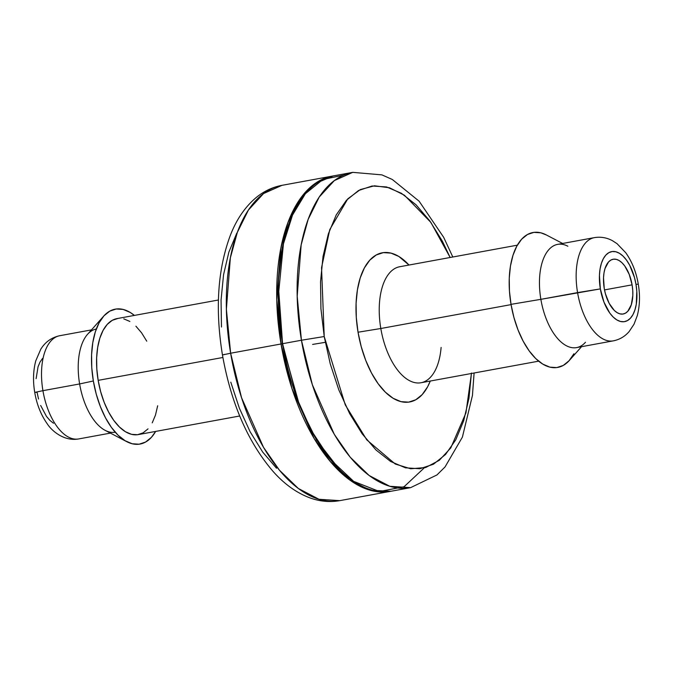 <?xml version="1.0" encoding="UTF-8"?>
<svg xmlns="http://www.w3.org/2000/svg" width="673" height="673" viewBox="0 0 673 673"><rect width="100%" height="100%" fill="white"/><g stroke="black" fill="none" stroke-linecap="round" stroke-linejoin="round"><path stroke-width="1.01" d="M343.508 175.199L322.914 179.464L305.374 193.731L292.166 215.654L283.619 242.019L278.252 296.776L282.559 343.701L297.466 399.636L311.305 430.451L330.224 459.306L353.653 481.363L379.412 491.517L404.052 486.756L424.2 467.928M282.567 343.718L278.159 282.753L282.206 247.757L292.747 214.351L282.206 247.757L278.159 282.753L282.248 343.785L299.721 406.223L316.562 440.092L339.587 469.695L316.562 440.092L299.721 406.223L282.248 343.785L281.028 343.979A160.283 80.777 -100.4 0 1 332.327 176.099A160.283 80.777 -100.4 0 1 333.093 175.964L314.51 183.906L299.191 200.218L287.951 222.536L280.851 248.085L276.763 299.779L281.028 343.979L282.248 343.785M230.637 353.224L281.028 343.979L230.637 353.224L226.38 309.26L230.359 257.843L237.342 232.378L248.413 210.043L263.538 193.58L281.937 185.344A160.283 80.777 79.6 0 0 230.637 353.224L222.452 354.957L230.637 353.224A160.283 80.777 79.6 0 0 339.781 500.645L319.01 499.29L298.316 488.463L279.43 470.2L263.488 447.301L241.548 397.709L230.637 353.224M224.681 354.377L222.452 354.957C215.032 309.361 217.648 269.511 230.309 235.407C236.4 219.667 244.913 207.149 255.833 197.837C263.606 191.342 272.304 187.178 281.937 185.344L332.327 176.099M325.261 342.338A33.743 0.799 170.4 0 0 312.609 344.433A33.743 0.799 -9.6 0 1 325.261 342.338M218.431 299.998L117.035 318.598A58.972 29.721 79.6 0 0 98.157 380.363L222.889 357.481L98.157 380.363L100.647 391.627L104.164 402.319L108.597 412.019L113.754 420.364L119.449 427.019L125.456 431.738L131.555 434.337L137.502 434.724L143.071 432.874L148.043 428.861M126.717 441.648A68.587 34.567 -100.4 0 0 155.673 431.41L151.366 437.383L145.578 442.052L139.109 444.205L132.186 443.759L125.102 440.731L118.112 435.246L111.482 427.498L105.484 417.798L100.336 406.517L96.239 394.084L93.345 380.977A68.587 34.567 -100.4 0 1 103.692 316.125A68.587 34.567 -100.4 0 1 134.39 315.41L130.242 312.465L123.151 309.437L116.236 308.991L109.758 311.145L103.97 315.814L99.091 322.821L95.314 331.89L92.781 342.675L91.587 354.772L91.772 367.702L93.345 380.977L79.624 383.947L93.345 380.977A68.587 34.567 -100.4 0 0 126.717 441.648L105.156 430.358A52.469 26.44 79.6 0 1 79.624 383.947A52.469 26.44 -100.4 0 1 96.306 329.004M103.692 316.125L87.54 334.33A52.469 26.44 79.6 0 0 79.624 383.947L42.929 390.677L79.624 383.947A52.469 26.44 -100.4 0 0 115.243 432.226M91.478 329.888L59.72 335.718A52.469 26.44 79.6 0 0 42.929 390.677A52.469 26.44 -100.4 0 1 59.872 335.684M38.538 399.03L37.04 392.224L34.735 392.409L42.929 390.677L34.735 392.409C32.842 381.196 33.187 370.672 35.77 360.837L40.767 349.228C45.234 342.002 51.552 337.501 59.72 335.718M390.172 491.408A160.283 80.777 -100.4 0 0 390.929 491.256L370.108 490.255L349.279 479.639L330.241 461.451L314.148 438.518L292.006 388.7L281.028 343.979A160.283 80.777 -100.4 0 0 390.172 491.408L339.781 500.645C330.048 502.352 320.373 501.528 310.741 498.171C297.155 493.267 284.704 484.467 273.381 471.773C248.017 442.354 231.041 403.421 222.452 354.965M632.098 284.847A27.837 14.032 -100.4 0 1 623.19 314.005A27.837 14.032 -100.4 0 1 604.236 288.397L605.406 293.714L609.158 303.346L614.281 310.421L617.124 312.651L620.001 313.879L622.803 314.064L625.436 313.189L627.783 311.296L631.299 304.768L632.813 295.481L632.738 290.231L632.098 284.847L629.263 274.475L624.737 265.961L622.045 262.815L619.21 260.586L616.333 259.357L613.524 259.181L610.891 260.056L608.543 261.948L605.027 268.477L604.001 272.851L603.513 277.764L604.236 288.397A27.837 14.032 -100.4 0 1 613.145 259.24A27.837 14.032 -100.4 0 1 632.098 284.847L604.505 289.903L632.098 284.847M474.095 373.002L472.446 395.455L462.393 437.13L445.03 466.961L436.945 474.953L410.58 487.656A160.283 80.777 -100.4 0 1 301.445 340.235L312.348 384.72L334.288 434.312L350.229 457.211L369.115 475.475L389.818 486.301L410.58 487.656L391.703 491.122A160.283 80.777 79.6 0 1 282.559 343.701L301.445 340.235L282.559 343.701A160.283 80.777 79.6 0 1 333.858 175.813L352.745 172.355L334.346 180.591L319.212 197.054L308.141 219.39L301.168 244.854L297.188 296.271L301.445 340.235L324.218 336.534L321.543 267.669L329.804 229.535L347.798 198.838L360.307 189.584L374.482 185.79L389.49 187.775L404.414 195.22L430.88 222.401L450.153 257.49L442.388 241.228L429.837 220.946L415.99 204.752L401.369 193.269L386.546 186.943L372.085 186.009L358.541 190.518L346.435 200.276L336.239 214.923L328.34 233.893L323.032 256.447L320.533 281.735L320.937 308.772L324.218 336.534L301.445 340.235A160.283 80.777 -100.4 0 1 352.745 172.355L381.902 174.871L392.292 179.472L419.119 201.202L443.667 237.3L452.811 257.002M517.352 245.165L399.686 266.744A58.972 29.721 79.6 0 0 380.817 328.508L358.036 332.218L361.233 346.713L365.767 360.459L371.462 372.935L378.1 383.66L385.419 392.224L393.15 398.298L400.99 401.638L408.637 402.134L415.805 399.754L422.198 394.588L427.599 386.849L430.274 381.036A75.839 38.218 -100.4 0 1 391.602 397.306A75.839 38.218 -100.4 0 1 358.036 332.218L380.817 328.508A58.972 29.721 79.6 0 0 420.793 382.777A58.972 29.721 79.6 0 0 441.118 347.403M399.863 266.718A58.972 29.721 79.6 0 0 380.817 328.508L511.068 304.617L380.817 328.508A58.972 29.721 79.6 0 0 420.97 382.744L538.627 361.165M562.611 243.466L546.299 234.927A68.587 34.567 79.6 0 0 511.026 304.356L540.873 299.334A52.469 26.44 -100.4 0 1 567.861 246.217M594.52 237.611A52.469 26.44 79.6 0 0 577.569 292.604A52.469 26.44 -100.4 0 1 594.36 237.636L557.673 244.375A52.469 26.44 79.6 0 0 540.873 299.334L600.35 288.894A35.602 17.944 -100.4 0 1 612.228 251.534A35.602 17.944 -100.4 0 1 635.985 284.351L638.282 284.166L635.985 284.351L636.801 291.241L636.279 304.23L634.959 309.832L632.999 314.535L630.466 318.169L627.463 320.592L624.098 321.711L620.506 321.484L616.83 319.911L613.204 317.059L609.763 313.046L603.975 302.152L600.35 288.894L599.433 275.291L600.055 269.015L601.368 263.412L603.328 258.71L605.86 255.067L608.872 252.644L612.228 251.534L615.82 251.761L619.496 253.334L623.131 256.186L626.563 260.199L629.684 265.238L634.479 277.545L635.985 284.351A35.602 17.944 -100.4 0 1 624.098 321.711A35.602 17.944 -100.4 0 1 600.35 288.894L577.569 292.604A52.469 26.44 79.6 0 0 613.145 340.891M613.296 340.858A52.469 26.44 -100.4 0 1 577.569 292.604L540.873 299.334A52.469 26.44 79.6 0 0 576.601 347.596L613.296 340.858C619.623 339.587 624.906 336.483 629.146 331.553L634.033 324.184L637.289 315.612C639.838 305.811 640.174 295.329 638.282 284.166C636.237 272.128 632.065 261.654 625.755 252.745L617.023 243.66L612.489 240.715C606.768 237.619 600.728 236.593 594.36 237.636M585.485 342.254A52.469 26.44 -100.4 0 1 540.873 299.334L511.026 304.356A68.587 34.567 79.6 0 0 569.324 360.459L581.548 346.688M546.417 234.995L540.831 232.816L533.916 232.37L527.439 234.524L521.651 239.193L516.771 246.2L512.994 255.269L510.454 266.062L509.259 278.151L509.453 291.081L511.026 304.356L513.92 317.463L518.017 329.896L523.165 341.177L529.163 350.877L535.792 358.625L542.783 364.11L549.866 367.138L556.781 367.584L563.259 365.431L569.047 360.762L573.926 353.754M358.036 332.218A75.839 38.218 -100.4 0 1 367.837 262.504A75.839 38.218 -100.4 0 1 408.999 265.044L398.837 256.455L390.996 253.115L383.349 252.619L376.19 255L369.788 260.165L364.396 267.904L360.215 277.941L357.413 289.87L356.093 303.237L356.303 317.538L358.036 332.218M471.453 373.019L468.955 398.307L463.655 420.861L455.747 439.831L445.551 454.477L433.446 464.235L419.902 468.745L405.44 467.811L390.618 461.485L375.997 450.001L362.15 433.807L349.598 413.525L338.83 389.928L330.266 363.933L324.218 336.534L345.266 404.885L366.768 439.848L395.261 464.034L410.698 468.77L425.706 467.516L439.318 460.307L450.792 447.907L465.935 412.894L471.437 373.49M40.666 405.483L46.454 416.377L49.895 420.398L53.52 423.241M42.55 358.406L40.027 362.04L38.058 366.751L36.123 378.63M78.505 438.964A52.469 26.44 -100.4 0 1 42.929 390.677A52.469 26.44 79.6 0 0 78.657 438.939C64.229 441.547 51.888 431.107 47.203 423.754C40.935 414.854 36.779 404.406 34.735 392.409M152.241 422.837L155.488 415.039L157.667 405.76M146.748 341.177L141.591 332.832L135.896 326.178M129.881 321.458L123.782 318.859M117.842 318.472L112.273 320.323L107.293 324.336L103.104 330.359L99.848 338.157L97.669 347.436L96.643 357.834L96.811 368.947L98.157 380.363A58.972 29.721 79.6 0 0 138.31 434.598L239.706 415.998M230.797 382.18L239.361 408.175L250.129 431.772L262.68 452.054L276.527 468.248M236.77 233.169L228.862 252.139L223.562 274.693L221.064 299.981L221.467 327.019M110.414 433.109L78.657 438.939"/></g></svg>
